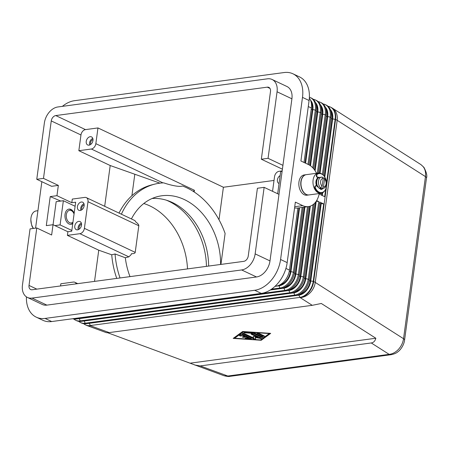 <?xml version="1.0" encoding="UTF-8"?>
<svg xmlns="http://www.w3.org/2000/svg" width="449" height="449" viewBox="0 0 449 449"><rect width="100%" height="100%" fill="white"/><g stroke="black" fill="none" stroke-linecap="round" stroke-linejoin="round"><path stroke-width="0.67" d="M152.099 198.497A61.328 46.977 -103.9 0 1 208.645 266.066M224.118 375.751C227.374 376.509 229.276 376.705 229.826 376.346A7.667 4.99 -97.6 0 1 229.804 376.363A7.667 4.99 -97.6 0 1 227.806 376.021L224.113 375.762L107.693 332.754M109.191 332.597L90.541 325.766A15.333 10.725 115.3 0 1 85.95 325.11A15.333 15.333 0 0 0 87.235 325.648L106.497 332.703L109.191 332.597L312.251 305.326L321.31 303.473L375.835 338.237C375.128 341.032 373.607 342.609 371.272 342.957L200.232 365.929L194.754 365.015M404.566 340.129A7.667 2.262 -172.3 0 0 404.571 340.084A7.667 2.262 -172.3 0 0 403.544 338.709C402.949 342.699 401.271 346.23 398.516 349.305C395.687 352.297 392.566 353.98 389.148 354.356L227.806 376.021L200.232 365.929M420.915 164.587L423.205 166.68C425.192 169.324 425.944 172.635 425.461 176.614A7.667 2.262 7.7 0 1 426.488 177.984A7.667 2.262 7.7 0 1 426.488 177.989C427.353 175.896 426.516 172.377 423.979 167.432L420.915 164.592L332.277 108.08A15.333 12.348 122.5 0 1 334.713 110.258A15.333 12.348 122.5 0 1 337.171 120.326L425.461 176.614L403.544 338.709L315.254 282.421L337.171 120.326A15.333 4.524 7.7 0 0 336.424 119.883A15.333 4.524 7.7 0 0 335.577 119.456L313.66 281.551L313.239 281.355L323.707 203.936L321.203 203.571L310.736 280.99A13.543 9.474 115.3 0 1 306.527 290.458A13.543 9.474 115.3 0 1 298.81 295.178L89.194 323.331A13.543 9.474 115.3 0 1 88.38 323.398M391.416 354.648A7.667 4.99 -97.6 0 1 391.152 354.693A7.667 4.99 -97.6 0 1 389.148 354.356L371.272 342.957M289.925 88.997A15.333 10.725 -64.7 0 0 286.928 86.5L272.077 79.473A15.333 10.725 115.3 0 1 275.069 81.976A15.333 10.725 115.3 0 1 277.061 91.787L291.912 98.808A15.333 10.725 -64.7 0 0 289.925 88.997M36.762 179.286L43.491 178.382L58.348 185.403L51.613 186.307L36.762 179.286L44.367 123.032A15.333 10.725 115.3 0 1 49.132 112.317A15.333 10.725 115.3 0 1 57.865 106.969L267.486 78.816A15.333 10.725 115.3 0 1 272.077 79.473M269.995 260.908L255.144 253.881A15.333 10.725 115.3 0 1 250.379 264.601A15.333 10.725 115.3 0 1 241.641 269.95L256.497 276.971A15.333 10.725 -64.7 0 0 265.23 271.623A15.333 10.725 -64.7 0 0 269.995 260.908L278.992 194.372L264.141 187.351L257.406 188.254L248.252 255.997A5.113 3.575 115.3 0 1 243.751 261.352L32.21 289.757A5.113 3.575 115.3 0 1 30.678 289.538A5.113 3.575 115.3 0 1 29.017 285.435L36.784 227.98L30.055 228.883L22.45 285.132A15.333 10.725 115.3 0 0 24.442 294.942A15.333 10.725 115.3 0 0 27.434 297.44A15.333 10.725 115.3 0 0 32.025 298.097L241.641 269.95M62.383 106.362A29.387 20.559 115.3 0 1 74.523 100.688L284.138 72.536A29.387 20.559 115.3 0 1 292.939 73.793A29.387 20.559 115.3 0 1 302.491 97.388L280.574 259.488L287.175 262.609L295.352 202.123L302.783 205.636A21.72 14.132 82.4 0 0 308.452 206.596L297.867 208.016L289.47 270.118A15.333 10.725 115.3 0 1 288.758 273.351A15.333 10.725 115.3 0 1 286.103 278.964A15.333 10.725 115.3 0 1 284.705 280.833A15.333 10.725 115.3 0 1 275.972 286.181L275.057 286.305M27.434 297.44L42.29 304.467A15.333 10.725 -64.7 0 0 46.881 305.124L256.497 276.971M286.103 278.964L286.305 278.661A13.543 9.474 -64.7 0 0 288.651 273.699L288.758 273.351M299.562 207.792L290.93 271.623A13.543 9.474 115.3 0 1 286.72 281.091A13.543 9.474 115.3 0 1 279.003 285.817L275.007 286.35M271.516 289.184L279.935 288.056A15.333 10.725 -64.7 0 0 288.668 282.707A15.333 10.725 -64.7 0 0 293.433 271.987L302.16 207.444M83.688 323.684A15.333 10.725 -64.7 0 0 85.529 324.913A15.333 10.725 -64.7 0 0 90.12 325.57L299.736 297.418A15.333 10.725 -64.7 0 0 308.469 292.075A15.333 10.725 -64.7 0 0 313.239 281.355L310.736 280.99M73.782 319.003A15.333 10.725 -64.7 0 0 75.628 320.232A15.333 10.725 -64.7 0 0 80.219 320.889L289.835 292.737A15.333 10.725 -64.7 0 0 298.568 287.388A15.333 10.725 -64.7 0 0 303.333 276.674L313.071 204.654M314.266 203.627L304.327 277.14A15.333 10.725 115.3 0 1 303.608 280.372A15.333 10.725 115.3 0 1 300.953 285.985A15.333 10.725 115.3 0 1 299.556 287.86A15.333 10.725 115.3 0 1 290.823 293.208L81.207 321.355A15.333 10.725 115.3 0 1 76.616 320.698L75.628 320.232M303.232 207.298L294.426 272.459A15.333 10.725 115.3 0 1 293.708 275.692A15.333 10.725 115.3 0 1 291.053 281.304A15.333 10.725 115.3 0 1 289.656 283.173A15.333 10.725 115.3 0 1 280.922 288.522L270.382 289.936M291.053 281.304L291.255 281.001A13.543 9.474 -64.7 0 0 293.601 276.04L293.708 275.692M308.598 206.574L299.376 274.799A15.333 10.725 115.3 0 1 298.658 278.032A15.333 10.725 115.3 0 1 296.003 283.645A15.333 10.725 115.3 0 1 294.606 285.519A15.333 10.725 115.3 0 1 285.873 290.862L76.257 319.014A15.333 10.725 115.3 0 1 72.637 318.734M73.552 318.61A15.333 10.725 -64.7 0 0 75.269 318.543L284.885 290.396A15.333 10.725 -64.7 0 0 293.618 285.048A15.333 10.725 -64.7 0 0 298.383 274.328L307.526 206.72M304.927 207.073L295.885 273.963A13.543 9.474 115.3 0 1 291.67 283.431A13.543 9.474 115.3 0 1 283.959 288.157L270.298 289.992M296.003 283.645L296.205 283.341A13.543 9.474 -64.7 0 0 298.551 278.38L298.658 278.032M310.321 206.147L300.836 276.303A13.543 9.474 115.3 0 1 296.621 285.772A13.543 9.474 115.3 0 1 288.909 290.497L79.293 318.644A13.543 9.474 115.3 0 1 78.48 318.717M300.953 285.985L301.156 285.682A13.543 9.474 -64.7 0 0 303.502 280.72L303.608 280.372M323.707 203.936L319.744 202.061L309.277 279.48A15.333 10.725 115.3 0 1 308.564 282.713A15.333 10.725 115.3 0 1 305.909 288.331A15.333 10.725 115.3 0 1 304.512 290.2A15.333 10.725 115.3 0 1 295.773 295.549L86.157 323.695A15.333 10.725 115.3 0 1 81.566 323.039L80.579 322.573A15.333 10.725 -64.7 0 0 85.17 323.229L294.785 295.077A15.333 10.725 -64.7 0 0 303.518 289.728A15.333 10.725 -64.7 0 0 308.289 279.014L318.756 201.595L316.635 200.591M78.738 321.344A15.333 10.725 -64.7 0 0 80.579 322.573M318.756 201.595L316.253 201.225L305.786 278.649A13.543 9.474 115.3 0 1 301.576 288.118A13.543 9.474 115.3 0 1 293.859 292.838L84.244 320.99A13.543 9.474 115.3 0 1 83.43 321.057M305.909 288.331L306.111 288.022A13.543 9.474 -64.7 0 0 308.457 283.066L308.564 282.713M309.333 98.123A15.333 10.725 115.3 0 1 309.395 98.208A15.333 10.725 115.3 0 1 311.387 108.018L304.029 162.465M310.517 100.172A13.543 9.474 115.3 0 1 311.09 100.862A13.543 9.474 115.3 0 1 312.846 109.528L305.589 163.206M307.986 164.34L315.35 109.893A15.333 10.725 -64.7 0 0 313.357 100.082A15.333 10.725 -64.7 0 0 310.366 97.579A15.333 10.725 -64.7 0 0 309.383 97.197M322.427 174.42L330.206 116.914A15.333 10.725 -64.7 0 0 328.213 107.103A15.333 10.725 -64.7 0 0 325.216 104.606L326.21 105.072A15.333 10.725 115.3 0 1 329.201 107.575A15.333 10.725 115.3 0 1 331.194 117.385L323.364 175.278M325.216 104.606A15.333 10.725 -64.7 0 0 323.1 103.96M326.591 182.597L335.156 119.254A15.333 10.725 -64.7 0 0 333.164 109.444A15.333 10.725 -64.7 0 0 330.172 106.946A15.333 10.725 -64.7 0 0 328.051 106.301M317.331 173.179L325.25 114.574A15.333 10.725 -64.7 0 0 323.258 104.763A15.333 10.725 -64.7 0 0 320.266 102.265L321.26 102.731A15.333 10.725 115.3 0 1 324.251 105.234A15.333 10.725 115.3 0 1 326.243 115.045L318.403 173.033M320.266 102.265A15.333 10.725 -64.7 0 0 318.15 101.62M310.366 97.579L311.353 98.05A15.333 10.725 115.3 0 1 314.351 100.548A15.333 10.725 115.3 0 1 316.337 110.359L308.974 164.828M312.785 167.814L320.3 112.233A15.333 10.725 -64.7 0 0 318.307 102.423A15.333 10.725 -64.7 0 0 315.316 99.925L316.309 100.391A15.333 10.725 115.3 0 1 319.301 102.888A15.333 10.725 115.3 0 1 321.293 112.699L313.699 168.852M315.316 99.925A15.333 10.725 -64.7 0 0 313.2 99.28M315.467 102.512A13.543 9.474 115.3 0 1 316.04 103.203A13.543 9.474 115.3 0 1 317.797 111.868L310.506 165.799M320.418 104.853A13.543 9.474 115.3 0 1 320.99 105.543A13.543 9.474 115.3 0 1 322.752 114.209L315.103 170.76M325.368 107.193A13.543 9.474 115.3 0 1 325.94 107.883A13.543 9.474 115.3 0 1 327.703 116.549L320.047 173.151M330.318 109.534A13.543 9.474 115.3 0 1 330.896 110.224A13.543 9.474 115.3 0 1 332.653 118.89L324.784 177.091M272.549 191.33L274.53 176.676A5.113 3.575 115.3 0 1 276.118 173.101A5.113 3.575 115.3 0 1 279.031 171.322L282.168 170.901M193.294 191.409L194.411 190.269L95.845 143.658A5.113 3.575 115.3 0 1 94.251 147.233A5.113 3.575 115.3 0 1 91.343 149.017L162.981 182.889M119.019 213.079C122.409 206.231 126.708 200.434 131.911 195.697C137.905 190.303 144.645 186.666 152.138 184.78L154.877 184.101A74.102 56.765 76.1 0 1 163.649 182.861C168.555 184.494 172.82 185.572 176.446 186.099C179.319 186.498 181.323 186.458 182.457 185.981A74.102 56.765 76.1 0 1 225.106 233.452L220.919 264.416M135.211 252.366L84.395 228.339A5.113 3.575 115.3 0 1 82.807 231.909A5.113 3.575 115.3 0 1 79.894 233.693L128.88 256.856L131.057 254.729L131.445 253.713C133.796 253.741 135.054 253.298 135.211 252.366L138.808 225.757C138.909 224.809 137.882 223.523 135.744 221.907L134.969 220.622L86.331 197.622A5.113 3.575 115.3 0 1 87.331 198.452A5.113 3.575 115.3 0 1 87.993 201.724L138.808 225.757M93.01 139.583A3.143 2.2 -64.7 0 0 90.541 142.816A3.143 2.2 -64.7 0 0 90.72 144.426M92.803 138.432A4.473 3.126 -64.7 0 0 89.536 142.95A4.473 3.126 -64.7 0 0 89.699 144.999M92.965 140.481A4.473 3.126 115.3 0 1 87.69 144.976A4.473 3.126 115.3 0 1 86.236 141.384A4.473 3.126 115.3 0 1 91.512 136.894A4.473 3.126 115.3 0 1 92.965 140.481M279.053 183.523A4.473 3.126 115.3 0 1 278.863 183.445A4.473 3.126 115.3 0 1 277.403 179.853A4.473 3.126 115.3 0 1 280.125 175.593M84.182 204.907A3.143 2.2 -64.7 0 0 81.707 208.134A3.143 2.2 -64.7 0 0 81.886 209.75M83.974 203.756A4.473 3.126 -64.7 0 0 80.708 208.269A4.473 3.126 -64.7 0 0 80.871 210.323M84.137 205.805A4.473 3.126 115.3 0 1 78.861 210.3A4.473 3.126 115.3 0 1 77.402 206.708A4.473 3.126 115.3 0 1 82.683 202.213A4.473 3.126 115.3 0 1 84.137 205.805M79.271 229.108A3.143 2.2 115.3 0 1 79.091 227.491A3.143 2.2 115.3 0 1 81.561 224.259M78.249 229.675A4.473 3.126 115.3 0 1 78.087 227.626A4.473 3.126 115.3 0 1 81.359 223.108M81.516 225.162A4.473 3.126 115.3 0 1 76.24 229.658A4.473 3.126 115.3 0 1 74.787 226.066A4.473 3.126 115.3 0 1 80.062 221.57A4.473 3.126 115.3 0 1 81.516 225.162M60.553 285.951L60.851 283.757L73.35 282.079A5.113 3.575 115.3 0 1 74.882 282.298A5.113 3.575 115.3 0 1 75.881 283.134A5.113 3.575 115.3 0 1 76.274 283.841M58.348 185.403L56.956 195.685L71.806 202.712L72.3 199.081L84.799 197.403A5.113 3.575 115.3 0 1 86.331 197.622M166.45 200.215A63.881 48.935 -103.9 0 1 206.45 266.358M129.997 276.629A61.328 46.977 -103.9 0 1 125.322 257.737L128.88 256.856M37.929 210.699L36.217 210.929A10.22 6.651 82.4 0 0 30.975 217.939A10.22 6.651 82.4 0 0 33.529 228.412M74.057 213.999A6.387 4.159 82.4 0 0 73.557 212.905L73.209 212.287A7.667 4.99 82.4 0 0 70.482 209.515A7.667 4.99 82.4 0 0 68.725 209.15M73.557 212.905A6.387 4.159 82.4 0 0 69.32 210.368A6.387 4.159 82.4 0 0 66.34 214.689A6.387 4.159 82.4 0 0 68.209 221.576A6.387 4.159 82.4 0 0 72.957 222.165M31.767 225.14A1.6 1.038 82.4 0 0 32.002 226.245A9.581 6.235 82.4 0 0 33.417 228.429M72.772 223.507A7.667 4.99 -97.6 0 1 71.004 224.304A7.667 4.99 -97.6 0 1 69 223.967A7.667 4.99 -97.6 0 1 64.937 215.851A7.667 4.99 -97.6 0 1 68.961 209.111A7.667 4.99 -97.6 0 1 70.964 209.447A7.667 4.99 -97.6 0 1 74.169 213.202M322.898 174.852A10.22 6.651 82.4 0 0 318.335 173.045A10.22 6.651 82.4 0 0 313.093 180.049A10.22 6.651 82.4 0 0 321.057 193.306A10.22 6.651 82.4 0 0 324.981 190.354M318.335 173.045L306.313 174.655A10.22 6.651 82.4 0 0 301.077 181.665A10.22 6.651 82.4 0 0 309.035 194.917L321.057 193.306M306.218 174.672A10.22 6.651 82.4 0 0 306.123 174.683A10.22 6.651 82.4 0 0 300.881 181.693A10.22 6.651 82.4 0 0 308.845 194.945A10.22 6.651 82.4 0 0 308.94 194.928M308.845 194.945L306.92 195.203A10.22 6.651 -97.6 0 1 298.961 181.952A10.22 6.651 -97.6 0 1 304.203 174.942A10.22 6.651 -97.6 0 1 305.174 174.919M320.305 188.866A5.747 3.744 82.4 0 0 320.653 188.844A5.747 3.744 82.4 0 0 320.94 188.788M318.723 177.72A1.532 0.999 82.4 0 0 318.605 177.579A5.747 3.744 82.4 0 0 316.175 181.39A5.747 3.744 82.4 0 0 316.977 186.268M318.577 177.551A5.747 3.744 82.4 0 0 315.984 181.418A5.747 3.744 82.4 0 0 316.59 185.875M323.179 177.849L324.172 177.944L324.532 179.123L323.488 186.868L322.129 188.507L320.883 188.675A5.747 3.744 -97.6 0 1 319.559 188.052L320.811 187.884L322.163 186.245L323.213 178.5L322.259 177.17A5.747 3.744 82.4 0 0 321.428 177.142A5.747 3.744 82.4 0 0 318.481 181.082A5.747 3.744 82.4 0 0 320.811 187.884M322.539 177.175L319.699 177.372A5.747 3.744 82.4 0 0 316.753 181.312A5.747 3.744 82.4 0 0 321.231 188.765L322.96 188.535A5.747 3.744 82.4 0 1 322.129 188.507M317.92 186.829A1.532 0.999 82.4 0 1 317.892 186.835A1.532 0.999 82.4 0 1 317 186.301A1.6 1.038 82.4 0 0 316.068 185.746A1.6 1.038 82.4 0 0 315.467 188.182A9.581 6.235 82.4 0 0 321.647 192.582A9.581 6.235 82.4 0 0 323.387 191.925A9.581 6.235 82.4 0 0 326.294 180.863A9.581 6.235 82.4 0 0 319.093 173.583L318.61 173.651A9.581 6.235 82.4 0 0 316.871 174.302A1.6 1.038 82.4 0 0 316.388 176.148A1.6 1.038 82.4 0 0 317.583 177.361A1.6 1.038 82.4 0 0 317.74 177.321M319.093 173.583A9.581 6.235 82.4 0 0 317.353 174.24A1.6 1.038 82.4 0 0 316.865 176.081A1.6 1.038 82.4 0 0 318.066 177.293A1.6 1.038 82.4 0 0 318.223 177.254A1.532 0.999 82.4 0 1 318.375 177.215A1.532 0.999 82.4 0 1 319.099 177.529M242.617 334.533L251.182 338.585A0.96 0.281 7.7 0 1 251.412 338.81A0.96 0.281 7.7 0 1 250.637 338.984L246.321 338.698A0.96 0.281 7.7 0 1 245.199 338.265A0.96 0.281 7.7 0 1 245.973 338.091L248.667 338.277L246.074 337.047L243.914 337.339A0.96 0.281 7.7 0 1 242.881 337.25A0.96 0.281 7.7 0 1 242.342 336.918A0.96 0.281 7.7 0 1 242.673 336.756L244.84 336.464L242.247 335.235L241.332 335.903A0.96 0.281 7.7 0 1 240.26 335.953A0.96 0.281 7.7 0 1 239.491 335.566A0.96 0.281 7.7 0 1 239.542 335.493L240.995 334.426A0.96 0.281 7.7 0 1 242.617 334.533M239.682 335.386A0.96 0.281 -172.3 0 0 240.597 335.627A0.96 0.281 -172.3 0 0 241.382 335.538L242.292 334.875L244.885 336.099L244.84 336.464M242.247 335.235L242.292 334.875M242.595 336.767A0.96 0.281 -172.3 0 0 243.959 336.974L246.125 336.683L248.718 337.912L248.667 338.277M246.074 337.047L246.125 336.683M245.451 338.114A0.96 0.281 -172.3 0 0 246.372 338.333L250.688 338.625A0.96 0.281 -172.3 0 0 251.21 338.602M257.26 333.107A0.96 0.281 -172.3 0 0 257.288 333.119L262.856 335.751A0.96 0.281 -172.3 0 0 264.276 335.936M264.248 335.919A0.96 0.281 7.7 0 1 264.478 336.149A0.96 0.281 7.7 0 1 263.844 336.323A0.96 0.281 7.7 0 1 262.805 336.116L257.238 333.484A0.96 0.281 7.7 0 1 257.013 333.259A0.96 0.281 7.7 0 1 257.647 333.079A0.96 0.281 7.7 0 1 258.68 333.287L264.248 335.919M243.38 331.833L234.642 338.209L260.515 339.938L269.254 333.556L243.38 331.833L243.414 331.542M269.254 333.556L269.293 333.27M243.33 331.536L234.642 338.209M242.662 331.491L270.696 333.366L261.228 340.275L233.199 338.4L242.662 331.491M233.654 338.063L234.647 338.131M260.611 339.865L261.279 339.91L270.287 333.338M261.228 340.275L261.279 339.91M254.37 333.001L262.794 336.986A0.96 0.281 7.7 0 1 263.024 337.21A0.96 0.281 7.7 0 1 262.384 337.39A0.96 0.281 7.7 0 1 261.352 337.177L253.287 333.366L244.98 332.81A0.96 0.281 7.7 0 1 243.858 332.378A0.96 0.281 7.7 0 1 244.632 332.204L253.472 332.793A0.96 0.281 7.7 0 1 254.37 333.001M244.11 332.226A0.96 0.281 -172.3 0 0 245.031 332.445L253.331 333.001L261.402 336.817A0.96 0.281 -172.3 0 0 262.822 336.997M253.287 333.366L253.331 333.001M253.337 336.497L253.584 337.974L253.185 336.469L257.911 337.39L251.328 334.275A0.96 0.281 7.7 0 1 251.098 334.05A0.96 0.281 7.7 0 1 251.737 333.871A0.96 0.281 7.7 0 1 252.77 334.084L261.262 338.103A0.96 0.281 7.7 0 1 261.492 338.327A0.96 0.281 7.7 0 1 260.325 338.445L255.296 337.468L255.722 339.062A0.96 0.281 7.7 0 1 255.722 339.102A0.96 0.281 7.7 0 1 255.088 339.281A0.96 0.281 7.7 0 1 254.055 339.068L242.628 333.669A0.96 0.281 7.7 0 1 242.398 333.439A0.96 0.281 7.7 0 1 243.038 333.265A0.96 0.281 7.7 0 1 244.071 333.472L253.584 337.974M242.651 333.293A0.96 0.281 -172.3 0 0 242.679 333.304L254.1 338.703A0.96 0.281 -172.3 0 0 255.661 338.843M255.296 337.468L255.346 337.104L260.369 338.086A0.96 0.281 -172.3 0 0 261.29 338.114M251.35 333.899A0.96 0.281 -172.3 0 0 251.378 333.916L257.962 337.025L257.911 337.39M190.606 363.112L375.835 338.237M317.656 186.823A2.43 1.577 -97.6 0 1 317.87 186.773L318.352 186.705M318.111 177.288A1.532 0.999 -97.6 0 1 318.605 177.579M282.107 171.333L280.676 171.524L277.673 193.749M322.449 188.602A6.387 4.159 -97.6 0 1 321.007 189.427M316.068 185.746L315.591 185.813A1.6 1.038 82.4 0 0 314.985 188.243A9.581 6.235 82.4 0 0 321.164 192.643L321.647 192.582M322.932 188.541A6.387 4.159 -97.6 0 1 321.22 189.416A6.387 4.159 -97.6 0 1 321.086 189.427A1.28 0.831 -97.6 0 1 320.227 188.698M320.996 187.839L320.883 188.675M53.055 224.73L56.17 201.674L63.365 200.709L75.106 206.259M70.762 224.326A7.667 4.99 82.4 0 0 72.833 223.041M71.834 230.455L60.093 224.904L63.365 200.709M54.896 225.6L60.093 224.904M60.75 201.062L50.226 196.589L46.298 225.623L53.033 224.719L51.641 235.001L36.784 227.98M35.572 228.143L41.852 181.693M280.574 259.488A29.387 20.559 115.3 0 1 254.695 290.279L45.08 318.431A29.387 20.559 115.3 0 1 36.279 317.168A29.387 20.559 115.3 0 1 26.435 296.873M56.956 195.685L50.226 196.589M282.399 169.183L261.335 159.221L268.064 158.317L282.921 165.344L291.912 98.808M282.921 165.344L278.992 194.372M316.562 173.28A21.72 14.132 82.4 0 0 308.34 164.508L300.914 160.995L309.092 100.509A29.387 20.559 115.3 0 0 299.539 76.914L292.939 73.793M308.452 206.596A21.72 14.132 82.4 0 0 319.278 193.541M297.867 208.016A21.72 14.132 -97.6 0 1 294.578 207.876M304.349 207.146L295.307 274.042A12.774 8.941 115.3 0 1 284.559 287.349M305.056 162.953L312.274 109.601A12.774 8.941 -64.7 0 0 311.224 102.4M298.983 207.87L290.357 271.701A12.774 8.941 115.3 0 1 279.609 285.003M43.491 178.382L51.259 120.921A5.113 3.575 115.3 0 1 55.76 115.567L267.301 87.157A5.113 3.575 115.3 0 1 268.833 87.375A5.113 3.575 115.3 0 1 270.494 91.478L261.335 159.221M255.144 253.881L264.141 187.351M71.806 202.712L75.657 202.196L71.728 231.224L67.883 231.74L67.395 235.371L79.894 233.693M84.395 228.339L87.993 201.724M67.883 231.74L53.033 224.719M104.684 206.304L110.201 165.524L159.996 183.158M95.845 143.658L97.966 127.937L85.467 129.615A5.113 3.575 -64.7 0 0 80.966 134.969L78.844 150.696L110.201 165.524M116.746 278.408C114.063 270.719 112.39 262.85 111.734 254.796L98.752 250.2L94.531 281.388M98.752 250.2L67.395 235.371M268.064 158.317L277.061 91.787M131.422 218.944A61.328 46.977 -103.9 0 1 157.947 196.505A61.328 46.977 -103.9 0 1 220.599 264.461M143.792 203.515A63.881 48.935 -103.9 0 1 187.508 268.906M154.877 184.101A74.102 56.765 76.1 0 0 121.398 214.207M111.734 254.796L115.051 253.977A74.102 56.765 76.1 0 0 120.029 277.965M115.051 253.977L125.322 257.737M219.005 219.757L223.4 187.25L274.019 180.447M97.966 127.937L223.4 187.25M194.411 190.269L194.181 191.981M78.844 150.696L91.343 149.017M320.928 193.323L320.726 194.804L324.689 196.679L325.721 189.04M322.668 192.756L322.287 195.545M324.313 176.384L332.075 118.968A12.774 8.941 -64.7 0 0 331.025 111.762M321.759 195.293L322.062 193.042M319.166 194.069L319.739 194.333L319.851 193.463M319.497 173.045L327.125 116.628A12.774 8.941 -64.7 0 0 326.075 109.421M314.631 170.07L322.174 114.287A12.774 8.941 -64.7 0 0 321.125 107.081M309.99 165.44L317.224 111.947A12.774 8.941 -64.7 0 0 316.175 104.74M321.203 203.571L320.625 203.644L310.158 281.068A12.774 8.941 115.3 0 1 299.41 294.37M309.726 206.332L300.258 276.382A12.774 8.941 115.3 0 1 289.51 289.689M319.598 203.161L320.625 203.644M315.557 202.173L305.208 278.722A12.774 8.941 115.3 0 1 294.46 292.03M287.175 262.609A29.387 20.559 115.3 0 1 261.301 293.399L51.68 321.551A29.387 20.559 115.3 0 1 42.88 320.294L36.279 317.168M87.235 325.648A15.333 8.755 -69.9 0 0 90.541 325.766L89.194 323.331M298.81 295.178L300.156 297.62A15.333 12.348 -57.5 0 0 310.018 292.888A15.333 12.348 -57.5 0 0 315.254 282.421A15.333 4.524 7.7 0 0 314.508 281.983A15.333 4.524 7.7 0 0 313.66 281.551A15.333 10.725 115.3 0 1 308.89 292.271A15.333 10.725 115.3 0 1 300.156 297.62L312.251 305.326M275.445 285.934L275.972 286.181M46.881 305.124L32.025 298.097M280.922 288.522L279.935 288.056L279.003 285.817M288.909 290.497L289.835 292.737L290.823 293.208M76.257 319.014L75.202 318.392M285.873 290.862L284.885 290.396L283.959 288.157M81.207 321.355L80.219 320.889L79.293 318.644M86.157 323.695L85.17 323.229L84.244 320.99M295.773 295.549L294.785 295.077L293.859 292.838M312.846 109.528L316.337 110.359M332.277 108.08A15.333 15.333 0 0 0 330.593 107.148A15.333 10.725 115.3 0 1 333.585 109.646A15.333 10.725 115.3 0 1 335.577 119.456L332.653 118.89M317.797 111.868L321.293 112.699M322.752 114.209L326.243 115.045M327.703 116.549L331.194 117.385M316.871 174.302L317.353 174.24M324.532 179.123A4.215 2.745 -97.6 0 1 326.075 183.972A4.215 2.745 -97.6 0 1 323.488 186.868M322.163 186.245A4.215 2.745 -97.6 0 1 320.625 181.396A4.215 2.745 -97.6 0 1 323.213 178.5M241.332 335.903L241.382 335.538M243.914 337.339L243.959 336.974M246.321 338.698L246.372 338.333M250.637 338.984L250.688 338.625M262.805 336.116L262.856 335.751M257.238 333.484L257.288 333.119M244.98 332.81L245.031 332.445M261.352 337.177L261.402 336.817M242.628 333.669L242.679 333.304M254.055 339.068L254.1 338.703M260.325 338.445L260.369 338.086M251.328 334.275L251.378 333.916M314.985 188.243L315.467 188.182M302.783 205.636L294.735 206.714M299.376 274.799L295.885 273.963M294.247 273.542L295.307 274.042M302.491 97.388L309.092 100.509M308.278 106.548L311.387 108.018M294.426 272.459L290.93 271.623M311.241 109.118L312.274 109.601M289.296 271.202L290.357 271.701M289.47 270.118L285.918 268.435M80.966 134.969L51.259 120.921M36.84 289.139L29.017 285.435M131.911 195.697L134.812 174.24M269.972 88.419L267.301 87.157M85.467 129.615L55.76 115.567M331.048 118.48L332.075 118.968M326.092 116.139L327.125 116.628M321.142 113.799L322.174 114.287M316.191 111.459L317.224 111.947M309.277 279.48L305.786 278.649M304.327 277.14L300.836 276.303M309.097 280.563L310.158 281.068M304.147 278.223L305.208 278.722M299.197 275.882L300.258 276.382M45.08 318.431L51.68 321.551M254.695 290.279L261.301 293.399M426.488 177.984L404.571 340.078A7.667 2.262 -172.3 0 0 404.571 340.078C404.027 345.337 399.997 350.422 398.111 351.612C396.692 352.981 394.368 354.008 391.152 354.688L229.804 376.363M85.95 325.11L85.529 324.913M330.593 107.148L330.172 106.946M77.728 283.645L74.882 282.298M322.96 188.535L324.116 188.159C324.924 187.121 325.054 188.827 326.44 184.331C326.855 182.07 326.097 179.937 324.172 177.944M31.413 224.034L30.846 219.814M318.066 177.293L317.583 177.361M304.203 174.942L306.123 174.683"/></g></svg>
